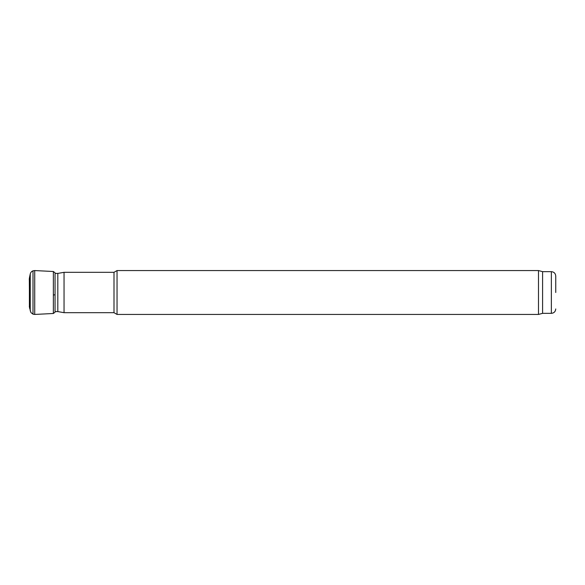 <?xml version="1.0" encoding="UTF-8"?>
<svg xmlns="http://www.w3.org/2000/svg" width="585" height="585" viewBox="0 0 585 585"><rect width="100%" height="100%" fill="white"/><g stroke="black" fill="none" stroke-linecap="round" stroke-linejoin="round"><path stroke-width="0.88" d="M555.75 292.5L555.75 276.047L555.75 292.5M555.75 276.047C555.487 273.385 554.024 271.923 551.362 271.659L551.362 313.341L542.587 313.341L542.587 271.659L538.492 270.562L117.044 270.562L117.044 314.438L538.492 314.438L538.492 270.562M117.044 314.438L114.002 312.683L114.002 272.317L117.044 270.562M114.002 312.683L64.043 312.683L64.043 272.317L114.002 272.317M64.043 312.683L57.82 311.586L57.82 273.414L64.043 272.317M29.323 278.504L29.404 290.167L29.842 291.133L29.842 309.055L29.404 306.95L30.903 312.544L33.001 314.167L33.001 270.833L34.72 270.562L34.72 314.438L33.001 314.167M29.404 278.05L29.842 275.879L29.842 291.133M29.842 275.879L30.244 273.999L30.244 310.986M34.72 270.562L53.359 271.506L53.359 313.494L34.72 314.438M53.359 271.506L55.056 272.822L55.056 294.708L53.359 295.067M29.404 290.167L29.404 306.745M55.056 294.708L55.056 312.178L53.359 313.494M29.389 280.339L29.25 279.352M29.323 306.496L29.404 306.95M30.244 273.999C30.625 272.427 31.539 271.374 33.001 270.833M55.056 272.822L55.195 273.414M551.362 313.341C554.024 313.077 555.487 311.615 555.75 308.953M551.362 271.659L542.587 271.659M542.587 313.341L538.492 314.438M57.82 273.414L55.056 273.414M57.82 311.586L55.195 311.586"/></g></svg>
